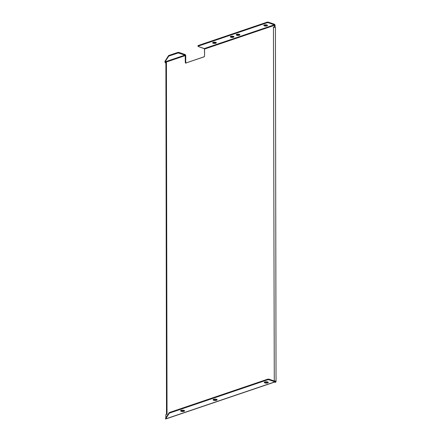 <?xml version="1.0" encoding="UTF-8"?>
<svg xmlns="http://www.w3.org/2000/svg" width="441" height="441" viewBox="0 0 441 441"><rect width="100%" height="100%" fill="white"/><g stroke="black" fill="none" stroke-linecap="round" stroke-linejoin="round"><path stroke-width="0.66" d="M183.952 411.315A1.968 0.673 -0.1 0 1 180.7 411.056A1.968 0.673 -0.1 0 1 181.185 410.362L180.634 410.968L181.802 411.464L183.654 411.403L184.536 410.841L183.335 410.218L181.185 410.362A1.968 0.673 -0.1 0 1 183.61 410.268A1.968 0.673 -0.1 0 1 184.437 411.051A1.968 0.673 -0.1 0 1 183.952 411.315L184.332 410.858L183.952 411.315M180.601 410.792A2.514 0.86 179.9 0 0 184.332 410.858L184.652 410.731M216.509 400.274A1.968 0.673 -0.1 0 1 213.251 400.015A1.968 0.673 -0.1 0 1 213.736 399.32L213.185 399.926L214.359 400.422L216.206 400.362L217.093 399.8L215.886 399.177L213.736 399.32A1.968 0.673 -0.1 0 1 216.162 399.226A1.968 0.673 -0.1 0 1 216.994 400.009A1.968 0.673 -0.1 0 1 216.509 400.274L216.889 399.822L216.509 400.274M213.157 399.75A2.514 0.86 179.9 0 0 216.889 399.822L217.204 399.689M267.665 382.926A1.968 0.673 -0.1 0 1 264.413 382.667A1.968 0.673 -0.1 0 1 264.898 381.972L264.346 382.579L265.515 383.069L267.362 383.008L268.249 382.452L267.048 381.829L264.898 381.972A1.968 0.673 -0.1 0 1 267.323 381.873A1.968 0.673 -0.1 0 1 268.15 382.656A1.968 0.673 -0.1 0 1 267.665 382.926L268.045 382.468L267.665 382.926M264.313 382.402A2.514 0.86 179.9 0 0 268.045 382.468L268.36 382.336M215.792 43.229A1.836 0.628 -0.1 0 1 213.791 43.367A1.836 0.628 -0.1 0 1 212.661 42.788A1.836 0.628 -0.1 0 1 213.207 42.336L215.214 42.204L216.338 42.783L215.511 43.306L213.786 43.361L212.694 42.904L213.207 42.336A1.836 0.628 -0.1 0 1 215.208 42.204A1.836 0.628 -0.1 0 1 216.338 42.783A1.836 0.628 -0.1 0 1 215.792 43.229L215.787 42.639L215.792 43.229M212.876 42.49A1.836 0.628 179.9 0 0 215.787 42.639L214.128 42.81L212.794 42.435M266.948 25.876A1.836 0.628 -0.1 0 1 264.947 26.013A1.836 0.628 -0.1 0 1 263.817 25.435A1.836 0.628 -0.1 0 1 264.368 24.988L266.37 24.85L267.494 25.435L266.667 25.958L264.942 26.013L263.85 25.556L264.368 24.988A1.836 0.628 -0.1 0 1 266.364 24.85A1.836 0.628 -0.1 0 1 267.494 25.429A1.836 0.628 -0.1 0 1 266.948 25.876L266.948 25.286L266.948 25.876M264.032 25.143A1.836 0.628 179.9 0 0 266.948 25.286L265.284 25.457L263.955 25.082M239.325 35.247A1.836 0.628 -0.1 0 1 237.324 35.385A1.836 0.628 -0.1 0 1 236.194 34.806A1.836 0.628 -0.1 0 1 236.74 34.354L238.746 34.222L239.871 34.8L239.044 35.324L237.319 35.385L236.227 34.922L236.74 34.354A1.836 0.628 -0.1 0 1 238.741 34.222A1.836 0.628 -0.1 0 1 239.871 34.8A1.836 0.628 -0.1 0 1 239.325 35.247L239.32 34.657L239.325 35.247M236.409 34.508A1.836 0.628 179.9 0 0 239.32 34.657L237.66 34.828L236.326 34.453M233.427 37.248A1.836 0.628 -0.1 0 1 231.426 37.38A1.836 0.628 -0.1 0 1 230.296 36.807A1.836 0.628 -0.1 0 1 230.841 36.355L232.848 36.223L233.973 36.801L233.146 37.325L231.42 37.38L230.329 36.923L230.841 36.355A1.836 0.628 -0.1 0 1 232.842 36.223A1.836 0.628 -0.1 0 1 233.973 36.796A1.836 0.628 -0.1 0 1 233.427 37.248L233.427 36.658L233.427 37.248M230.511 36.509A1.836 0.628 179.9 0 0 233.427 36.658L231.762 36.829L230.434 36.454M186.052 63.173L185.611 63.024A0.783 0.524 109 0 0 185.865 63.019L204.007 56.867A0.783 0.524 109 0 0 204.563 55.941L204.464 48.753L198.213 46.487L198.218 46.107L267.18 22.717L267.18 22.127L198.218 45.517L267.18 22.127L268.288 22.127L267.18 22.127L267.18 22.717L268.288 22.717L267.18 22.717L198.119 46.145L198.213 46.487L204.266 48.571L274.341 24.806L268.288 22.717L268.288 22.127L274.341 24.216L274.341 24.806L268.288 22.717L268.288 22.127L274.341 24.216A1.031 0.684 -108.7 0 1 275.068 25.435L274.627 25.286L204.547 49.05L204.266 48.571L274.341 24.806L275.052 25.242L274.341 24.216L274.627 26.719L275.068 26.868L275.068 25.435L275.068 26.868L273.448 27.116L273.889 27.27L273.448 27.116L273.448 27.414L274.285 380.996L273.448 27.116L274.627 26.719L274.627 25.286L204.547 49.05L204.563 55.941L204.216 56.74L185.865 63.019L185.308 62.473L185.209 55.285L178.958 53.014L178.958 52.424L185.011 54.513A1.031 0.684 -108.7 0 1 185.738 55.731L185.749 62.622L185.738 55.731L185.413 54.816L178.555 52.352L168.616 55.572L164.956 61.316L164.956 61.905L185.011 55.103L185.297 55.583L165.243 62.385L164.956 61.905L185.011 55.103L178.252 52.942L168.749 56.101L164.956 61.905L165.243 62.826L166.422 62.424L167.034 414.253L165.855 414.65L165.86 417.881L165.855 414.65L167.034 413.956L166.626 414.446M177.85 52.424L177.85 53.014L168.749 56.101L168.749 55.511L177.85 52.424L177.85 53.014L178.958 53.014L178.958 52.424L177.85 52.424M185.915 63.091L185.308 62.473L185.297 55.583L165.243 62.385L165.243 62.826L166.092 62.837L166.014 63.212M275.405 381.195L275.112 381.173M274.688 381.14L275.686 381.101L275.107 381.851L274.964 381.233L275.686 381.101A1.031 0.684 -108.7 0 1 275.294 381.829A1.031 0.684 -108.7 0 1 274.964 381.823L165.579 418.922L165.579 418.333L169.372 412.528L267.803 379.144L268.911 379.144L274.964 381.233L274.964 381.823L268.911 379.734L268.911 379.144L274.964 381.233L275.245 380.947L274.688 381.14M165.981 418.895L165.579 418.922A1.031 0.684 71.3 0 0 165.91 418.928L275.294 381.829M267.803 379.734L268.911 379.734L274.964 381.823L165.579 418.922L169.372 413.118L267.803 379.734L169.372 413.118L169.372 412.528L267.803 379.144L267.803 379.734L268.911 379.734L268.911 379.144L267.803 379.144L267.803 379.734M180.468 410.725L182.061 411.095L184.332 410.858A2.514 0.86 179.9 0 0 184.531 410.786M213.02 399.684L214.613 400.053L216.889 399.822A2.514 0.86 179.9 0 0 217.088 399.744M264.176 382.336L266.265 382.722L268.045 382.468A2.514 0.86 179.9 0 0 268.244 382.391M197.987 46.299L197.998 45.759M216.189 42.435L215.787 42.639A1.836 0.628 179.9 0 0 216.123 42.485M267.351 25.082L266.948 25.286A1.836 0.628 179.9 0 0 267.279 25.137M239.722 34.453L239.32 34.657A1.836 0.628 179.9 0 0 239.656 34.503M233.829 36.454L233.427 36.658A1.836 0.628 179.9 0 0 233.758 36.504M273.668 27.336L274.892 27.276L275.405 27.656A1.031 0.353 179.9 0 0 275.427 27.585A1.031 0.353 179.9 0 0 274.793 27.259A1.031 0.353 179.9 0 0 273.668 27.336M275.68 381.256A1.031 0.353 -0.1 0 1 276.044 381.52A1.031 0.353 -0.1 0 1 276.022 381.597L275.586 381.564L276.022 381.597L275.603 382.281L274.986 382.242L275.228 381.851L274.93 382.286L275.603 382.281L276.022 381.597L275.564 381.222M166.422 62.424L165.243 62.826L166.092 62.837L166.422 62.424M166.571 414.408A1.031 0.353 -0.1 0 1 166.505 414.286A1.031 0.353 -0.1 0 1 166.814 414.033L166.202 62.793A1.031 0.353 179.9 0 0 165.893 63.046L166.505 414.286M164.956 61.905L164.956 61.316L168.534 55.643L168.534 56.233L164.956 61.905M165.579 418.922L165.579 418.333L169.157 412.66L169.157 413.25L165.579 418.922M169.372 413.118L169.372 412.528L169.372 413.118M185.611 63.024A0.783 0.524 109 0 1 185.308 62.473L185.749 62.622A0.783 0.524 -71 0 0 185.859 63.024M168.749 56.101L168.749 55.511L168.749 56.101M275.427 27.585L276.044 381.52M274.93 382.286L275.548 382.33"/></g></svg>
